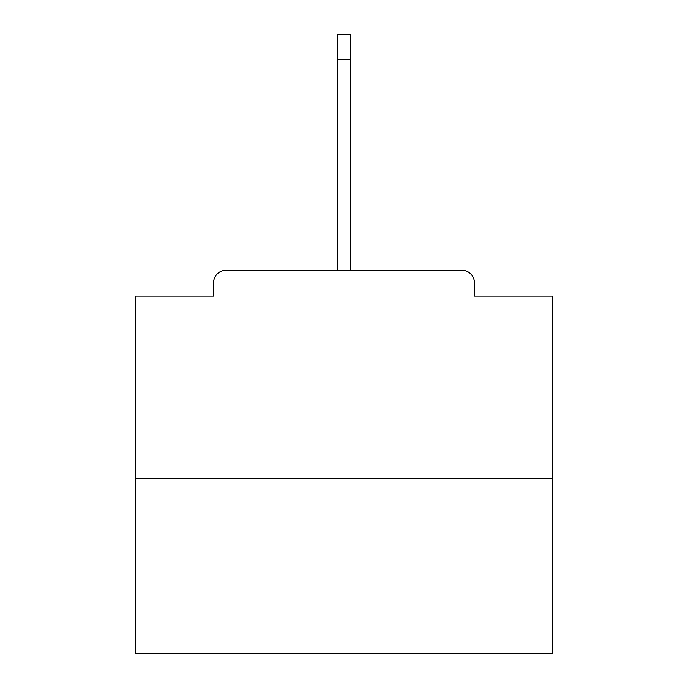 <?xml version="1.0" encoding="UTF-8"?>
<svg xmlns="http://www.w3.org/2000/svg" width="688" height="688" viewBox="0 0 688 688"><rect width="100%" height="100%" fill="white"/><g stroke="black" fill="none" stroke-linecap="round" stroke-linejoin="round"><path stroke-width="1.03" d="M474.428 296.081L474.428 282.751L474.428 296.081L552.344 296.081L552.344 653.6L135.656 653.6L135.656 296.081L213.572 296.081L213.572 282.751L213.572 296.081M552.344 478.59L135.656 478.59M474.428 282.751A12.504 12.504 0 0 0 461.923 270.246L226.077 270.246A12.504 12.504 0 0 0 213.572 282.751M461.923 270.246L409.007 270.246M278.993 270.246L226.077 270.246M337.748 59.4L337.748 34.4L350.252 34.4L350.252 59.4L337.748 59.4L337.748 270.246M350.252 59.4L350.252 270.246"/></g></svg>
